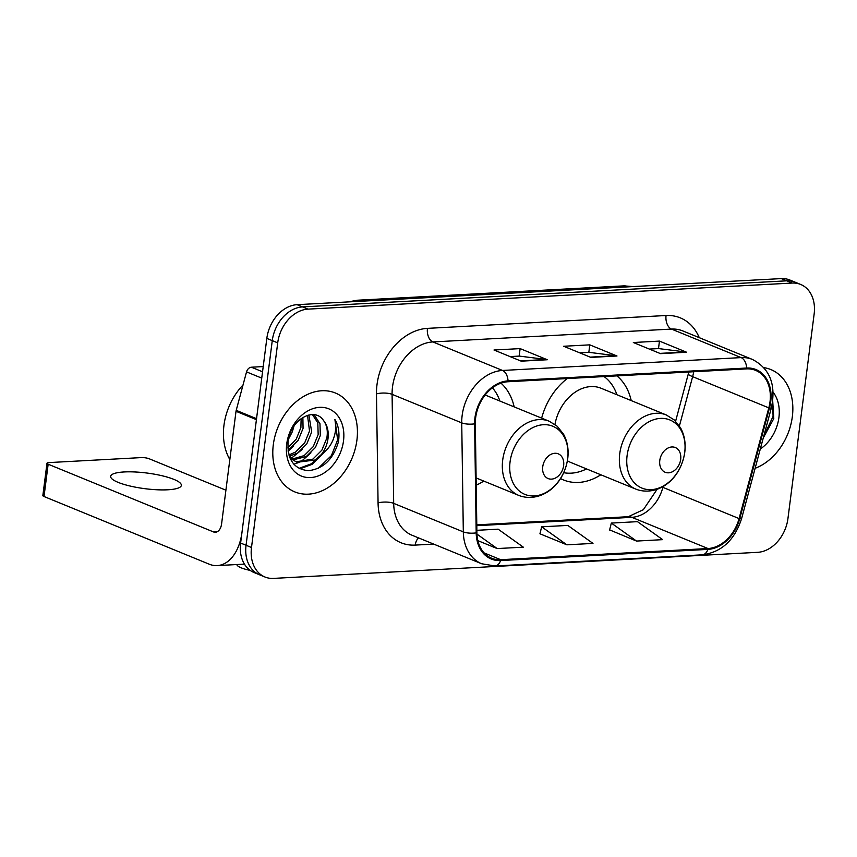 <?xml version="1.0" encoding="UTF-8"?>
<svg xmlns="http://www.w3.org/2000/svg" width="857" height="857" viewBox="0 0 857 857"><rect width="100%" height="100%" fill="white"/><g stroke="black" fill="none" stroke-linecap="round" stroke-linejoin="round"><path stroke-width="1.29" d="M560.499 478.538A59.015 44.339 112.3 0 0 563.531 479.963A59.015 44.339 112.3 0 0 600.821 474.778M476.203 485.158A59.015 44.339 112.3 0 0 483.777 481.077M631.213 400.583A59.015 44.339 112.3 0 0 616.879 375.88M567.259 378.548A59.015 44.339 112.3 0 0 541.645 418.152M514.168 406.893A59.015 44.339 112.3 0 0 500.991 383.165M800.684 284.46L789.811 279.993A33.402 25.099 112.3 0 0 781.284 278.6L297.09 304.674A33.402 25.099 112.3 0 0 266.827 338.397L240.613 543.038A33.402 25.099 112.3 0 0 254.079 572.54L259.521 574.779A33.402 25.099 112.3 0 1 246.055 545.266A33.402 25.099 112.3 0 0 259.521 574.779L264.963 577.007A33.402 25.099 112.3 0 0 273.479 578.4L757.674 552.326A33.402 25.099 112.3 0 0 787.937 518.603L814.15 313.962A33.402 25.099 112.3 0 0 800.684 284.46A33.402 25.099 112.3 0 0 792.168 283.056L307.974 309.131A33.402 25.099 112.3 0 0 277.711 342.854L251.497 547.494A33.402 25.099 112.3 0 0 264.963 577.007M277.711 342.854L272.269 340.625L246.055 545.266L272.269 340.625A33.402 25.099 112.3 0 1 302.532 306.902A33.402 25.099 112.3 0 0 272.269 340.625L266.827 338.397M792.168 283.056L786.726 280.828L302.532 306.902L786.726 280.828A33.402 25.099 112.3 0 1 795.242 282.221A33.402 25.099 112.3 0 0 786.726 280.828L781.284 278.6M273.308 444.708A53.445 40.15 112.3 0 0 294.851 491.918A53.445 40.15 112.3 0 0 356.908 440.209A53.445 40.15 112.3 0 0 335.376 392.999A53.445 40.15 112.3 0 0 273.308 444.708A53.445 40.15 112.3 0 0 294.851 491.918A53.445 40.15 112.3 0 0 356.908 440.209A53.445 40.15 112.3 0 0 335.376 392.999A53.445 40.15 112.3 0 0 273.308 444.708M755.113 468.297A53.445 40.15 112.3 0 0 792.329 416.748A53.445 40.15 112.3 0 0 770.797 369.538A53.445 40.15 112.3 0 0 763.887 367.632A53.445 40.15 112.3 0 1 770.797 369.538A53.445 40.15 112.3 0 1 792.329 416.748A53.445 40.15 112.3 0 1 755.113 468.297M475.656 417.713A35.63 26.771 -67.7 0 1 507.933 381.751L746.543 368.896A35.63 26.771 -67.7 0 1 755.638 370.385A35.63 26.771 -67.7 0 1 768.815 407.868L739.077 518.571A35.63 26.771 -67.7 0 1 707.978 548.534L500.692 559.696A35.63 26.771 -67.7 0 1 491.607 558.207A35.63 26.771 -67.7 0 1 476.899 532.69L475.314 423.679A35.63 26.771 -67.7 0 1 475.656 417.713M474.96 417.755A36.519 27.435 112.3 0 0 474.607 423.861L476.192 532.883A36.519 27.435 112.3 0 0 500.584 560.553L707.871 549.391A36.519 27.435 112.3 0 0 739.741 518.689L769.479 407.975A36.519 27.435 112.3 0 0 746.661 368.028L508.051 380.883A36.519 27.435 112.3 0 0 474.96 417.755M649.381 349.078L658.647 348.585L685.696 351.991A8.913 5.538 86.9 0 1 686.661 352.248L659.462 341.097L633.334 342.511L660.533 353.652L686.661 352.248M658.497 348.595L659.462 341.097M510.044 356.587L519.31 356.094L546.37 359.49A8.913 5.538 86.9 0 1 547.323 359.747L520.124 348.606L493.996 350.01L521.206 361.161L547.323 359.747M519.16 356.094L520.124 348.606M579.718 352.838L588.984 352.334L616.033 355.741A8.913 5.538 86.9 0 1 616.997 355.998L589.787 344.857L563.67 346.26L590.869 357.401L616.997 355.998M588.834 352.345L589.787 344.857M477.863 540.649L497.189 548.566L523.316 547.162L498.131 529.165L476.867 530.312M609.627 529.905L636.526 541.067L662.654 539.653L637.469 521.656L611.341 523.07L609.595 530.033M566.863 544.816L592.99 543.413L567.805 525.416L541.678 526.819L539.931 533.782L566.863 544.816L541.678 526.819M497.189 548.566L476.942 534.104M636.526 541.067L611.341 523.07M243.013 385.007A55.673 41.822 112.3 0 0 223.966 425.297A55.673 41.822 112.3 0 0 229.837 459.566M302.885 417.391L303.057 428.393L298.14 440.412L287.963 450.075M301.128 418.559L300.893 427.504L296.308 439.02L287.791 447.943M308.884 414.981L311.691 431.928L306.774 443.947L297.711 452.957L289.537 456.17M307.513 415.334L309.527 431.05L304.61 443.069L295.547 452.067L288.927 454.96M313.33 414.649L314.626 415.506L319.972 423.733L320.325 435.474L315.408 447.483L306.345 456.492L293.051 459.888M291.851 459.716L290.673 459.459M312.451 414.617L317.808 422.855L318.161 434.585L313.255 446.604L304.181 455.603L292.119 459.095M323.56 420.583C314.176 405.854 289.955 420.294 288.07 441.676C287.17 459.598 293.983 469.272 308.52 470.697C323.25 468.843 333.212 459.288 338.376 442.03L338.654 440.198C339.608 432.228 338.354 425.329 334.905 419.512C336.49 425.533 335.923 432.164 333.223 439.395C330.823 445.554 326.871 450.589 321.386 454.499A25.164 18.908 112.3 0 0 327.995 438.613A25.164 18.908 112.3 0 0 323.56 420.583C326.945 425.222 328.027 431.071 326.806 438.12L321.889 450.139L312.826 459.148L296.04 461.794M321.386 454.499L314.98 460.027L297.1 462.277L293.865 460.498L289.098 455.538M297.1 462.277L290.18 458.409M294.412 424.858L292.033 432.335L288.509 439.116M292.033 432.335A25.164 18.908 112.3 0 0 293.705 426.497M286.72 443.99A36.305 27.274 112.3 0 0 310.62 477.563A36.305 27.274 112.3 0 0 343.507 440.927A36.305 27.274 112.3 0 0 319.607 407.343A36.305 27.274 112.3 0 0 286.72 443.99M334.905 419.512L337.647 439.791L331.455 455.549L318.097 468.447M319.586 456.385L311.22 463.851L299.039 468.361M310.952 452.85L302.575 460.305L298.739 462.437M298.204 462.684L293.855 464.194M302.317 449.314L291.305 458.302M293.672 445.769L288.113 451.211M323.742 452.7L312.291 464.29L299.929 468.822M124.233 471.95A35.63 7.884 7.3 0 0 110.66 476.342A35.63 7.884 7.3 0 0 130.05 486.026A35.63 7.884 7.3 0 0 167.758 489.786A35.63 7.884 7.3 0 0 181.341 485.394A35.63 7.884 7.3 0 0 161.952 475.721A35.63 7.884 7.3 0 0 124.233 471.95M263.217 366.571L251.39 367.214L262.553 371.777M256.607 418.709A5.571 4.178 112.3 0 0 256.425 419.651L241.995 532.272A44.543 27.692 86.9 0 1 217.185 565.599A44.543 27.692 86.9 0 1 209.269 564.206L44.018 496.514A5.571 1.232 -172.7 0 1 42.85 495.571L46.985 463.262A5.571 1.232 7.3 0 0 48.153 464.205L213.414 531.897A11.13 6.92 -93.1 0 0 215.396 532.24A11.13 6.92 -93.1 0 0 221.588 523.916L236.018 411.296A5.571 4.178 -67.7 0 1 236.211 410.353L246.537 371.895A5.571 4.178 -67.7 0 1 251.39 367.214M225.916 490.193L149.172 458.763A5.571 1.232 7.3 0 0 141.416 457.595L49.106 462.576A5.571 1.232 7.3 0 0 46.985 463.262M563.638 465.63A13.358 10.038 112.3 0 0 554.843 453.278A13.358 10.038 112.3 0 0 542.738 466.765A13.358 10.038 112.3 0 0 551.533 479.127A13.358 10.038 112.3 0 0 563.638 465.63M499.888 401.044A52.888 39.733 112.3 0 0 492.432 387.825M250.18 570.387A20.043 4.435 -172.7 0 1 237.357 565.502L236.586 564.559M680.683 459.331A13.358 10.038 112.3 0 0 671.888 446.968A13.358 10.038 112.3 0 0 659.783 460.455A13.358 10.038 112.3 0 0 668.578 472.818A13.358 10.038 112.3 0 0 680.683 459.331M567.398 460.755A40.086 30.113 112.3 0 0 570.708 462.437L635.894 489.143A40.086 30.113 112.3 0 1 619.74 453.739A40.086 30.113 112.3 0 1 666.285 414.959L601.1 388.253A40.086 30.113 112.3 0 0 554.95 424.44M616.922 394.734A52.888 39.733 112.3 0 0 604.078 376.566M563.67 472.7A52.888 39.733 112.3 0 0 586.531 468.929M763.276 437.906L773.796 418.58L772.714 401.172M760.298 449.014A36.305 27.274 112.3 0 0 778.927 417.477A36.305 27.274 112.3 0 0 773.153 392.238M772.618 401.794L773.068 416.331L763.673 436.438M631.791 286.645A44.543 33.466 112.3 0 0 627.785 286.57L361.3 300.925A44.543 33.466 112.3 0 0 357.219 301.439M361.933 301.182L361.3 300.925A22.271 13.851 -93.1 0 0 357.348 300.229L623.821 285.874L633.077 286.581M240.613 543.038L251.497 547.494M297.09 304.674L307.974 309.131M623.821 285.874A22.271 13.851 -93.1 0 1 627.785 286.57L628.406 286.827M768.815 407.868L692.638 376.662A35.63 26.771 112.3 0 0 693.677 371.745M679.408 425.95L692.638 376.662A20.043 2.207 -165 0 1 688.289 373.995L688.782 372.002M433.685 544.099L415.249 545.095A55.673 41.822 -67.7 0 1 378.066 502.898L376.48 393.888A55.673 41.822 -67.7 0 1 427.45 328.37L666.06 315.515A11.13 6.92 -93.1 0 0 671.481 329.077L432.871 341.932A44.543 33.466 112.3 0 0 392.517 386.882A44.543 33.466 112.3 0 0 392.088 394.338L393.684 503.359A44.543 33.466 112.3 0 0 412.056 535.239L481.698 563.767A44.543 33.466 -67.7 0 1 463.316 531.886A11.13 3.632 -0.8 0 0 476.192 532.883M666.06 315.515A55.673 41.822 -67.7 0 1 699.269 337.669M682.847 330.941A44.543 33.466 112.3 0 0 671.481 329.077L741.123 357.605A44.543 33.466 -67.7 0 1 752.489 359.469L682.847 330.941M378.066 502.898A11.13 3.632 179.2 0 1 393.684 503.359L463.316 531.886L461.73 422.865A44.543 33.466 -67.7 0 1 462.159 415.42A44.543 33.466 -67.7 0 1 502.513 370.46A11.13 6.92 86.9 0 1 508.051 380.883M474.607 423.861A11.13 3.632 -0.8 0 1 461.73 422.865L392.088 394.338A11.13 3.632 179.2 0 0 376.48 393.888M481.698 563.767L495.046 565.984A11.13 6.92 -93.1 0 0 500.584 560.553M707.871 549.391A11.13 6.92 86.9 0 1 702.333 554.822C721.594 552.208 734.695 540.103 741.626 518.506L771.364 407.803C776.249 384.761 769.95 368.649 752.489 359.469M739.741 518.689A11.13 1.221 15 0 0 741.626 518.506M769.479 407.975A11.13 1.221 15 0 0 771.364 407.803M746.661 368.028A11.13 6.92 -93.1 0 0 741.123 357.605L502.513 370.46L432.871 341.932A11.13 6.92 -93.1 0 1 427.45 328.37M418.623 537.928A11.13 6.92 -93.1 0 0 415.249 545.095M707.978 548.534L631.813 517.328A35.63 26.771 112.3 0 0 662.911 487.365L663.147 486.455M739.077 518.571L662.911 487.365A20.043 2.207 -165 0 1 662.129 487.044M500.692 559.696L484.076 552.883M476.803 525.684L631.813 517.328A20.043 12.459 -93.1 0 0 628.256 516.707L643.339 509.711L657.083 489.326M616.033 355.741L590.205 357.133M546.37 359.49L520.542 360.883M685.696 351.991L659.869 353.384M217.324 531.683L213.414 531.897M256.425 419.651L236.018 411.296M48.153 464.205L44.018 496.514M236.211 410.353L256.543 418.687M261.739 378.119L246.537 371.895M293.298 428.361A31.173 6.899 -172.7 0 1 292.548 428.382M567.655 458.774A36.83 27.67 112.3 0 0 543.424 424.708A36.83 27.67 112.3 0 0 510.065 461.88A36.83 27.67 112.3 0 0 534.297 495.946A36.83 27.67 112.3 0 0 567.655 458.774M549.251 421.258A40.086 30.113 112.3 0 0 502.705 460.048A40.086 30.113 112.3 0 0 518.86 495.453C538.325 503.005 563.253 488.308 567.741 458.549C568.844 449.507 567.441 441.376 563.52 434.167L557.168 426.218L549.251 421.258L485.169 395.013M684.7 452.475A36.83 27.67 112.3 0 0 660.468 418.398A36.83 27.67 112.3 0 0 627.099 455.57A36.83 27.67 112.3 0 0 651.341 489.647A36.83 27.67 112.3 0 0 684.7 452.475M348.049 301.932L357.348 300.229M495.046 565.984L702.333 554.822M476.781 524.859L628.256 516.707M675.605 421.226L688.289 373.995M244.449 564.131L217.185 565.599M476.106 477.938L518.86 495.453M666.285 414.959L674.213 419.909L680.565 427.868C684.475 435.077 685.889 443.208 684.775 452.25C680.297 481.998 655.369 496.696 635.894 489.143"/></g></svg>
